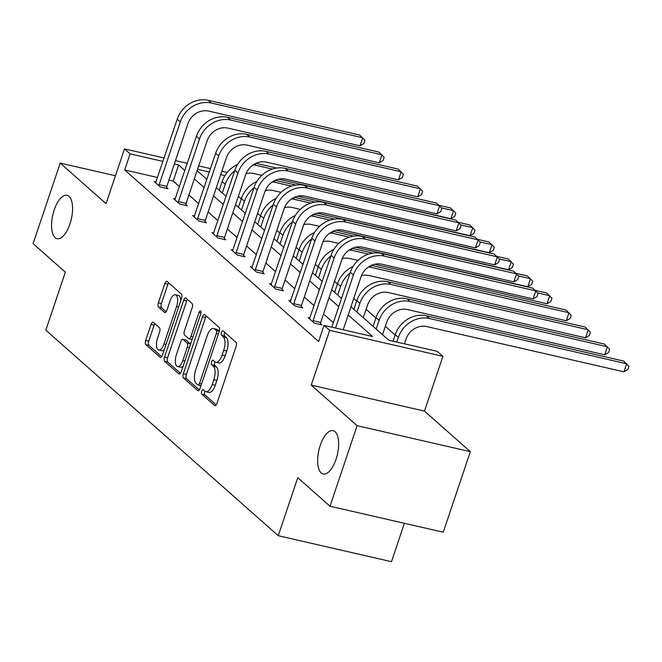 <?xml version="1.0" encoding="UTF-8"?>
<svg xmlns="http://www.w3.org/2000/svg" width="662" height="662" viewBox="0 0 662 662"><rect width="100%" height="100%" fill="white"/><g stroke="black" fill="none" stroke-linecap="round" stroke-linejoin="round"><path stroke-width="0.99" d="M69.957 223.979A22.227 9.5 -77.1 0 0 67.036 195.34A22.227 9.5 -77.1 0 0 54.176 210.028A22.227 9.5 -77.1 0 0 57.098 238.668A22.227 9.5 -77.1 0 0 69.957 223.979M336.031 459.304A22.227 9.5 -77.1 0 0 333.11 430.664A22.227 9.5 -77.1 0 0 320.251 445.352A22.227 9.5 -77.1 0 0 323.172 473.992A22.227 9.5 -77.1 0 0 336.031 459.304M201.678 391.184A2.383 1.018 -77.1 0 0 201.786 394.155L214.645 405.525A3.409 1.456 -77.1 0 0 214.943 405.682A3.409 1.456 -77.1 0 0 216.913 403.431L236.069 346.507A3.409 1.456 -77.1 0 0 235.929 342.279L223.069 330.901A2.383 1.018 -77.1 0 0 222.854 330.793A2.383 1.018 -77.1 0 0 221.472 332.365A2.383 1.018 -77.1 0 0 221.58 335.328L223.243 336.801A10.906 4.659 -77.1 0 1 223.706 350.347L222.109 355.089A10.906 4.659 -77.1 0 1 215.804 362.296A10.906 4.659 -77.1 0 1 214.836 361.783L213.172 360.31A2.383 1.018 -77.1 0 0 212.957 360.202A2.383 1.018 -77.1 0 0 211.575 361.775A2.383 1.018 -77.1 0 0 211.683 364.737L213.346 366.21A10.906 4.659 -77.1 0 1 213.809 379.756L212.212 384.498A10.906 4.659 -77.1 0 1 205.907 391.705A10.906 4.659 -77.1 0 1 204.939 391.192L203.275 389.728A2.383 1.018 -77.1 0 0 203.06 389.612A2.383 1.018 -77.1 0 0 201.678 391.184M205.005 391.259A2.383 1.018 -77.1 0 0 204.74 391.887A2.383 1.018 -77.1 0 0 204.848 394.85L216.201 404.896M224.799 332.44A2.383 1.018 -77.1 0 0 224.534 333.069A2.383 1.018 -77.1 0 0 224.641 336.031L226.305 337.504L223.243 336.801M214.902 361.841A2.383 1.018 -77.1 0 0 214.637 362.478A2.383 1.018 -77.1 0 0 214.745 365.441L216.408 366.913L213.346 366.21M470.343 451.666L443.234 532.207L329.999 506.231L357.108 425.683L470.343 451.666L424.474 411.094L442.911 356.33L329.676 330.355L324.066 325.39L372.574 336.519L348.195 314.963M115.461 175.778L60.209 163.1L106.069 203.664L124.506 148.9L164.143 157.986M329.999 506.231L297.759 477.716L278.247 535.707L45.827 330.156L65.339 272.165L33.1 243.649L60.209 163.1M153.344 322.377A3.409 1.456 -77.1 0 0 153.038 322.22A3.409 1.456 -77.1 0 0 151.068 324.471L145.69 340.442A3.409 1.456 -77.1 0 0 145.839 344.67L160.121 357.306A3.409 1.456 -77.1 0 0 160.419 357.463A3.409 1.456 -77.1 0 0 162.397 355.213L181.554 298.289A3.409 1.456 -77.1 0 0 181.405 294.052L167.122 281.424A3.409 1.456 -77.1 0 0 166.824 281.267A3.409 1.456 -77.1 0 0 164.846 283.518L158.359 302.807A3.409 1.456 -77.1 0 0 158.508 307.044L164.615 312.447A3.409 1.456 -77.1 0 0 164.921 312.605A3.409 1.456 -77.1 0 0 166.89 310.354L170.109 300.788A9.119 3.898 -77.1 0 1 175.389 294.764A9.119 3.898 -77.1 0 1 176.589 306.514L163.969 343.992A9.119 3.898 -77.1 0 1 158.698 350.016A9.119 3.898 -77.1 0 1 157.498 338.265L159.6 332.018A3.409 1.456 -77.1 0 0 159.451 327.781L153.344 322.377M424.474 411.094L311.239 385.118L357.108 425.683M311.239 385.118L329.676 330.355M157.573 177.507L124.696 169.969L318.645 341.501L324.066 325.39M124.696 169.969L130.116 153.857L124.506 148.9M183.333 373.732A3.409 1.456 -77.1 0 0 183.482 377.961L197.756 390.588A3.409 1.456 -77.1 0 0 198.062 390.754A3.409 1.456 -77.1 0 0 200.032 388.503L219.188 331.579A3.409 1.456 -77.1 0 0 219.048 327.342L204.765 314.715A3.409 1.456 -77.1 0 0 204.459 314.558A3.409 1.456 -77.1 0 0 202.489 316.808L183.333 373.732L186.394 374.427A3.409 1.456 -77.1 0 0 186.535 378.664L199.32 389.968M178.939 373.947L164.656 361.32A3.409 1.456 -77.1 0 1 164.515 357.083L183.672 300.159A3.409 1.456 -77.1 0 1 185.641 297.908A3.409 1.456 -77.1 0 1 185.948 298.074L192.054 303.477A3.409 1.456 -77.1 0 1 192.203 307.706L184.433 330.793A3.409 1.456 -77.1 0 0 184.582 335.03L188.637 338.613A3.409 1.456 -77.1 0 0 188.935 338.77A3.409 1.456 -77.1 0 0 190.904 336.519L198.997 312.489A2.383 1.018 -77.1 0 1 200.379 310.908A2.383 1.018 -77.1 0 1 200.694 313.987L181.214 371.854A3.409 1.456 -77.1 0 1 179.245 374.104A3.409 1.456 -77.1 0 1 178.939 373.947L179.584 374.096M278.247 535.707L391.482 561.682L404.399 523.294M405.384 344.041L404.581 343.33M395.148 334.989L385.342 326.325M375.908 317.975L366.111 309.311M356.677 300.97L353.773 298.397M337.446 283.957L334.533 281.383M318.207 266.943L315.302 264.37M298.976 249.93L296.063 247.365M279.736 232.925L276.832 230.351M260.505 215.911L257.601 213.338M241.274 198.898L238.361 196.324M350.951 306.771L388.793 340.235L437.301 351.365L442.911 356.33M197.077 170.68L206.875 179.352M216.308 187.694L226.114 196.357M235.548 204.707L245.345 213.371M254.779 221.712L264.577 230.384M274.01 238.725L283.816 247.398M293.249 255.739L303.047 264.403M312.481 272.752L322.286 281.416M331.72 289.757L341.518 298.43M224.956 175.612L220.703 174.636M209.341 172.029L197.533 169.323M175.513 160.601L187.313 163.307M198.683 165.914L210.483 168.62M221.853 171.226L227.223 172.459M184.888 170.523L178.624 164.987L174.363 164.01M163.001 161.404L130.116 153.857M338.762 306.614L328.964 297.95M319.531 289.608L309.725 280.936M300.291 272.595L290.494 263.923M281.06 255.582L271.255 246.918M261.821 238.568L252.023 229.904M242.59 221.563L232.792 212.891M223.359 204.55L213.553 195.878M204.119 187.536L194.322 178.872M179.468 186.634L173.204 181.098L168.942 180.114M173.204 181.098L178.624 164.987M333.342 322.725L323.544 314.061M314.111 305.712L304.305 297.048M294.871 288.706L285.074 280.034M275.64 271.693L265.834 263.021M256.401 254.68L246.603 246.016M237.17 237.666L227.364 229.002M217.93 220.661L208.133 211.989M198.699 203.648L188.902 194.976M166.65 187.528L168.032 188.753L160.386 186.998L154.221 181.545L156.058 181.967M185.881 204.541L187.272 205.766L179.617 204.012L173.452 198.559L175.298 198.981M205.121 221.555L206.503 222.78L198.848 221.017L192.683 215.572L194.529 215.994M224.352 238.56L225.734 239.785L218.088 238.03L211.923 232.577L213.76 232.999M243.591 255.573L244.973 256.798L237.319 255.044L231.154 249.591L232.999 250.013M262.822 272.587L264.204 273.811L256.558 272.057L250.393 266.604L252.23 267.026M282.053 289.6L283.444 290.825L275.789 289.062L269.624 283.617L271.47 284.039M301.293 306.605L302.675 307.83L295.029 306.076L288.864 300.622L290.701 301.045M320.524 323.619L321.914 324.843L314.26 323.089L308.095 317.636L309.932 318.058M205.907 391.705L208.96 392.409A10.906 4.659 -77.1 0 0 215.274 385.201L212.212 384.498M216.408 366.913A10.906 4.659 -77.1 0 1 216.871 380.46L215.274 385.201M215.804 362.296L218.865 362.999A10.906 4.659 -77.1 0 0 225.171 355.792L222.109 355.089M226.305 337.504A10.906 4.659 -77.1 0 1 226.768 351.05L225.171 355.792M206.263 316.039A3.409 1.456 -77.1 0 0 205.551 317.512L186.394 374.427M197.921 384.986A2.383 1.018 -77.1 0 0 198.128 385.102A2.383 1.018 -77.1 0 0 199.51 383.521L216.325 333.557A2.383 1.018 -77.1 0 0 216.226 330.595L214.471 329.039A10.906 4.659 -77.1 0 0 213.503 328.526A10.906 4.659 -77.1 0 0 207.189 335.733L195.695 369.892A10.906 4.659 -77.1 0 0 196.159 383.439L197.921 384.986M213.503 328.526L216.565 329.229A10.906 4.659 -77.1 0 1 217.525 329.742L219.279 331.29L216.226 330.595M180.503 373.327L167.718 362.023L164.656 361.32M187.445 299.398A3.409 1.456 -77.1 0 0 186.734 300.862L167.577 357.786A3.409 1.456 -77.1 0 0 167.718 362.023M191.69 339.316A3.409 1.456 -77.1 0 0 191.997 339.474A3.409 1.456 -77.1 0 0 192.104 339.49M176.373 354.749A9.119 3.898 -77.1 0 0 177.573 366.5A9.119 3.898 -77.1 0 0 182.844 360.476L187.288 347.269A3.409 1.456 -77.1 0 0 187.139 343.04L183.093 339.457A3.409 1.456 -77.1 0 0 182.786 339.292A3.409 1.456 -77.1 0 0 180.817 341.542L176.373 354.749M177.573 366.5L180.627 367.203A9.119 3.898 -77.1 0 0 183.142 366.127M190.515 344.207A3.409 1.456 -77.1 0 0 190.201 343.743L187.139 343.04M182.786 339.292L185.848 339.995A3.409 1.456 -77.1 0 1 186.146 340.152L190.201 343.743M158.698 350.016L161.76 350.719A9.119 3.898 -77.1 0 0 164.267 349.644M180.718 300.763A9.119 3.898 -77.1 0 0 178.45 295.467L175.389 294.764M168.628 282.757A3.409 1.456 -77.1 0 0 167.908 284.221L161.42 303.51A3.409 1.456 -77.1 0 0 161.561 307.739L166.179 311.819M154.842 323.71A3.409 1.456 -77.1 0 0 154.13 325.174L148.751 341.145A3.409 1.456 -77.1 0 0 148.9 345.374L161.677 356.677M404.416 343.826L405.98 339.167A17.361 15.292 -48.5 0 1 426.709 326.565L623.952 371.821L626.657 363.761L429.415 318.513A26.05 22.938 131.5 0 0 398.334 337.413L396.761 342.064M623.952 371.821L627.816 369.495L628.9 366.276L623.579 361.038L426.336 315.791A26.05 22.938 131.5 0 0 395.247 334.682L393.054 341.22M343.206 329.784L361.038 276.799A17.361 15.292 -48.5 0 1 381.759 264.196L533.1 298.918L535.806 290.866L384.473 256.144A26.05 22.938 131.5 0 0 353.392 275.044L335.56 328.029M533.1 298.918L536.965 296.593L538.049 293.374L532.728 288.135L381.386 253.422A26.05 22.938 131.5 0 0 350.306 272.314L331.844 327.177M382.528 334.699L386.749 322.154A17.361 15.292 -48.5 0 1 407.469 309.559L604.712 354.807L607.426 346.747L410.183 301.5A26.05 22.938 131.5 0 0 379.094 320.4L376.173 329.08M604.712 354.807L608.585 352.482L609.669 349.263L604.34 344.025L407.097 298.777A26.05 22.938 131.5 0 0 376.016 317.669L373.095 326.358M363.289 317.686L367.518 305.141A17.361 15.292 -48.5 0 1 388.238 292.546L585.481 337.794L588.187 329.742L390.944 284.486A26.05 22.938 131.5 0 0 359.863 303.386L356.942 312.067M585.481 337.794L589.346 335.469L590.43 332.25L585.109 327.011L387.866 281.764A26.05 22.938 131.5 0 0 356.785 300.664L353.856 309.344M312.878 321.864L313.06 320.714L320.706 322.468L341.807 259.785A17.361 15.292 -48.5 0 1 362.528 247.191L513.861 281.904L516.575 273.853L365.242 239.131A26.05 22.938 131.5 0 0 334.153 258.031L313.06 320.714M513.861 281.904L517.734 279.587L518.818 276.36L513.489 271.122L362.155 236.408A26.05 22.938 131.5 0 0 331.074 255.309L309.477 318.861M320.706 322.468L320.383 324.496M293.638 304.851L293.82 303.701L301.475 305.455L322.568 242.772A17.361 15.292 -48.5 0 1 343.297 230.177L494.63 264.891L497.344 256.839L346.003 222.126A26.05 22.938 131.5 0 0 314.922 241.018L293.82 303.701M494.63 264.891L498.494 262.574L499.578 259.355L494.257 254.117L342.924 219.395A26.05 22.938 131.5 0 0 311.835 238.295L290.246 301.847M301.475 305.455L301.152 307.482M353.02 266.521A26.05 22.938 131.5 0 0 337.546 283.65L334.624 292.331M350.099 272.934A26.05 22.938 131.5 0 0 340.632 286.373L337.703 295.062M361.444 275.698A17.361 15.292 -48.5 0 1 368.999 275.533L566.242 320.78L568.956 312.729L371.713 267.481A26.05 22.938 131.5 0 0 368.502 266.985M371.357 265.379L565.869 309.998L571.198 315.236L570.114 318.463L566.242 320.78M274.407 287.838L274.589 286.687L282.244 288.45L303.337 225.767A17.361 15.292 -48.5 0 1 324.057 213.164L475.399 247.886L478.105 239.826L326.771 205.112A26.05 22.938 131.5 0 0 295.682 224.004L274.589 286.687M475.399 247.886L479.263 245.561L480.347 242.342L475.026 237.104L323.685 202.382A26.05 22.938 131.5 0 0 292.604 221.282L271.006 284.842M282.244 288.45L281.913 290.469M333.78 249.508A26.05 22.938 131.5 0 0 318.314 266.637L315.393 275.318M330.868 255.921A26.05 22.938 131.5 0 0 321.393 269.368L318.472 278.048M342.213 258.685A17.361 15.292 -48.5 0 1 349.768 258.519L358.001 260.406M374.709 264.246L547.011 303.775L549.725 295.715L537.676 292.952M535.268 290.378L546.638 292.993L551.959 298.231L550.875 301.45L547.011 303.775M368.469 254.134L352.482 250.468A26.05 22.938 131.5 0 0 349.263 249.971M372.797 253.107L352.118 248.366M255.168 270.832L255.358 269.682L263.004 271.437L284.097 208.753A17.361 15.292 -48.5 0 1 304.826 196.151L456.159 230.873L458.874 222.821L307.532 188.099A26.05 22.938 131.5 0 0 276.451 206.999L255.358 269.682M456.159 230.873L460.024 228.547L461.108 225.328L455.787 220.09L304.454 185.377A26.05 22.938 131.5 0 0 273.365 204.268L251.775 267.829M263.004 271.437L262.682 273.456M314.549 232.503A26.05 22.938 131.5 0 0 299.075 249.624L296.154 258.312M311.628 238.908A26.05 22.938 131.5 0 0 302.162 252.354L299.241 261.035M322.982 241.68A17.361 15.292 -48.5 0 1 330.537 241.514L338.762 243.401M355.469 247.232L527.779 286.762L530.485 278.702L518.437 275.938M516.029 273.373L527.407 275.98L532.728 281.218L531.644 284.437L527.779 286.762M349.238 237.128L333.243 233.454A26.05 22.938 131.5 0 0 330.032 232.966M353.566 236.102L332.887 231.352M235.937 253.819L236.119 252.669L243.773 254.423L264.866 191.74A17.361 15.292 -48.5 0 1 285.587 179.145L436.928 213.859L439.634 205.808L288.301 171.086A26.05 22.938 131.5 0 0 257.212 189.986L236.119 252.669M436.928 213.859L440.793 211.542L441.877 208.315L436.556 203.077L285.214 168.363A26.05 22.938 131.5 0 0 254.134 187.263L232.544 250.815M243.773 254.423L243.451 256.451M295.318 215.489A26.05 22.938 131.5 0 0 279.844 232.619L276.923 241.299M292.397 221.894A26.05 22.938 131.5 0 0 282.922 235.341L280.001 244.021M303.742 224.666A17.361 15.292 -48.5 0 1 311.297 224.501L319.531 226.387M336.238 230.219L508.54 269.748L511.254 261.697L499.206 258.933M496.798 256.36L508.168 258.966L513.497 264.204L512.405 267.423L508.54 269.748M329.999 220.115L314.011 216.441A26.05 22.938 131.5 0 0 310.801 215.953M334.327 219.089L313.656 214.347M216.706 236.806L216.888 235.655L224.534 237.41L245.635 174.727A17.361 15.292 -48.5 0 1 266.356 162.132L417.689 196.846L420.403 188.794L269.062 154.081A26.05 22.938 131.5 0 0 237.981 172.972L216.888 235.655M417.689 196.846L421.562 194.529L422.646 191.31L417.317 186.072L265.983 151.35A26.05 22.938 131.5 0 0 234.902 170.25L213.305 233.802M224.534 237.41L224.211 239.437M276.079 198.476A26.05 22.938 131.5 0 0 260.605 215.605L257.683 224.286M273.158 204.889A26.05 22.938 131.5 0 0 263.691 218.328L260.77 227.016M284.511 207.653A17.361 15.292 -48.5 0 1 292.066 207.487L300.291 209.374M317.007 213.205L489.309 252.735L492.015 244.683L479.975 241.92M477.559 239.346L488.937 241.953L494.257 247.191L493.173 250.418L489.309 252.735M310.768 203.102L294.772 199.436A26.05 22.938 131.5 0 0 291.561 198.939M315.095 202.076L294.416 197.334M197.466 219.792L197.648 218.642L205.303 220.405L226.396 157.721A17.361 15.292 -48.5 0 1 247.125 145.119L398.458 179.841L401.164 171.781L249.831 137.067A26.05 22.938 131.5 0 0 218.75 155.959L197.648 218.642M398.458 179.841L402.322 177.515L403.406 174.296L398.085 169.058L246.752 134.336A26.05 22.938 131.5 0 0 215.663 153.236L194.074 216.797M205.303 220.405L204.98 222.424M256.848 181.462A26.05 22.938 131.5 0 0 241.373 198.592L238.452 207.272M253.927 187.876A26.05 22.938 131.5 0 0 244.46 201.322L241.531 210.003M265.272 190.639A17.361 15.292 -48.5 0 1 272.827 190.474L281.06 192.361M297.768 196.2L470.07 235.73L472.784 227.67L460.735 224.906M458.327 222.333L469.697 224.948L475.026 230.186L473.942 233.405L470.07 235.73M291.537 186.088L275.541 182.422A26.05 22.938 131.5 0 0 272.33 181.926M295.864 185.062L275.185 180.321M178.235 202.787L178.417 201.637L186.072 203.391L207.165 140.708A17.361 15.292 -48.5 0 1 227.885 128.105L379.218 162.827L381.933 154.776L230.599 120.054A26.05 22.938 131.5 0 0 199.51 138.954L178.417 201.637M379.218 162.827L383.091 160.502L384.175 157.283L378.854 152.045L227.513 117.331A26.05 22.938 131.5 0 0 196.432 136.223L174.834 199.783M186.072 203.391L185.741 205.41M237.608 164.457A26.05 22.938 131.5 0 0 222.142 181.578L219.221 190.267M234.687 170.862A26.05 22.938 131.5 0 0 225.221 184.309L222.3 192.99M246.041 173.634A17.361 15.292 -48.5 0 1 253.596 173.469L261.821 175.356M278.537 179.187L450.839 218.717L453.553 210.657L441.504 207.893M439.096 205.328L450.466 207.934L455.787 213.172L454.703 216.391L450.839 218.717M272.297 169.083L256.31 165.409A26.05 22.938 131.5 0 0 253.091 164.921M276.625 168.057L255.946 163.307M158.996 185.774L159.186 184.624L166.832 186.378L187.925 123.695A17.361 15.292 -48.5 0 1 208.654 111.1L359.987 145.814L362.702 137.762L211.36 103.04A26.05 22.938 131.5 0 0 180.279 121.94L159.186 184.624M359.987 145.814L363.852 143.497L364.936 140.27L359.615 135.031L208.282 100.318A26.05 22.938 131.5 0 0 177.193 119.218L155.603 182.77M166.832 186.378L166.51 188.405M204.848 394.85L201.786 394.155M224.641 336.031L221.58 335.328M214.745 365.441L211.683 364.737M216.871 380.46L213.809 379.756M226.768 351.05L223.706 350.347M215.282 405.674L214.645 405.525M205.551 317.512L202.489 316.808M198.401 390.737L197.756 390.588M186.535 378.664L183.482 377.961M201.554 383.993L199.51 383.521M218.369 334.029L216.325 333.557M217.525 329.742L214.471 329.039M167.577 357.786L164.515 357.083M186.734 300.862L183.672 300.159M192.948 336.991L190.904 336.519M200.934 312.927L198.997 312.489M184.888 360.947L182.844 360.476M189.332 347.74L187.288 347.269M186.146 340.152L183.093 339.457M166.013 344.455L163.969 343.992M178.624 306.986L176.589 306.514M165.26 312.596L164.615 312.447M161.561 307.739L158.508 307.044M161.42 303.51L158.359 302.807M167.908 284.221L164.846 283.518M160.767 357.455L160.121 357.306M148.9 345.374L145.839 344.67M148.751 341.145L145.69 340.442M154.13 325.174L151.068 324.471M398.334 337.413L395.247 334.682M429.415 318.513L426.336 315.791M353.392 275.044L350.306 272.314M384.473 256.144L381.386 253.422M379.094 320.4L376.016 317.669M410.183 301.5L407.097 298.777M359.863 303.386L356.785 300.664M390.944 284.486L387.866 281.764M334.153 258.031L331.074 255.309M365.242 239.131L362.155 236.408M314.922 241.018L311.835 238.295M346.003 222.126L342.924 219.395M340.632 286.373L337.546 283.65M371.713 267.481L370.066 266.025M295.682 224.004L292.604 221.282M326.771 205.112L323.685 202.382M321.393 269.368L318.314 266.637M352.482 250.468L350.835 249.011M276.451 206.999L273.365 204.268M307.532 188.099L304.454 185.377M302.162 252.354L299.075 249.624M333.243 233.454L331.596 231.998M257.212 189.986L254.134 187.263M288.301 171.086L285.214 168.363M282.922 235.341L279.844 232.619M314.011 216.441L312.365 214.993M237.981 172.972L234.902 170.25M269.062 154.081L265.983 151.35M263.691 218.328L260.605 215.605M294.772 199.436L293.125 197.979M218.75 155.959L215.663 153.236M249.831 137.067L246.752 134.336M244.46 201.322L241.373 198.592M275.541 182.422L273.894 180.966M199.51 138.954L196.432 136.223M230.599 120.054L227.513 117.331M225.221 184.309L222.142 181.578M256.31 165.409L254.663 163.953M180.279 121.94L177.193 119.218M211.36 103.04L208.282 100.318M200.958 385.747L198.128 385.102M191.997 339.474L188.935 338.77"/></g></svg>

